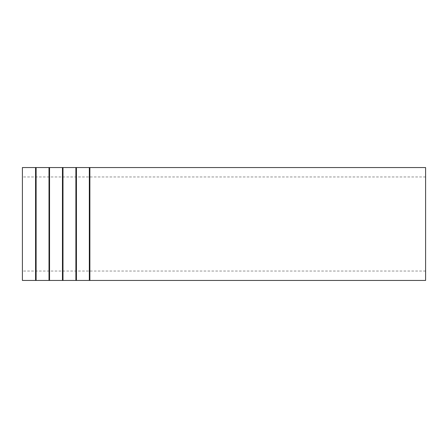 <?xml version="1.0" encoding="UTF-8"?>
<svg xmlns="http://www.w3.org/2000/svg" width="448" height="448" viewBox="0 0 448 448"><rect width="100%" height="100%" fill="white"/><g stroke="black" fill="none" stroke-linecap="round" stroke-linejoin="round"><path stroke-width="0.34" stroke-dasharray="2.24 1.68" d="M22.4 280.448L22.4 167.552M425.6 280.448L425.6 167.552M89.869 280.448L89.869 167.552M89.331 280.448L89.331 167.552M76.429 280.448L76.429 167.552M75.891 280.448L75.891 167.552M62.989 280.448L62.989 167.552M62.451 280.448L62.451 167.552M49.549 280.448L49.549 167.552M49.011 280.448L49.011 167.552M36.109 280.448L36.109 167.552M35.571 280.448L35.571 167.552M425.6 176.96L22.4 176.96M425.6 271.04L22.4 271.04"/><path stroke-width="0.67" d="M35.571 167.552L22.4 167.552L22.4 280.448L36.109 280.448L36.109 167.552L35.571 167.552L35.571 280.448M89.869 167.552L425.6 167.552L425.6 280.448L89.869 280.448L89.869 167.552L89.331 167.552L89.331 280.448L89.869 280.448M89.331 167.552L76.429 167.552L76.429 280.448L89.331 280.448M76.429 167.552L75.891 167.552L75.891 280.448L76.429 280.448M75.891 167.552L62.989 167.552L62.989 280.448L75.891 280.448M62.989 167.552L62.451 167.552L62.451 280.448L62.989 280.448M62.451 167.552L49.549 167.552L49.549 280.448L62.451 280.448M49.549 167.552L49.011 167.552L49.011 280.448L49.549 280.448M49.011 167.552L36.109 167.552M49.011 280.448L36.109 280.448"/></g></svg>
